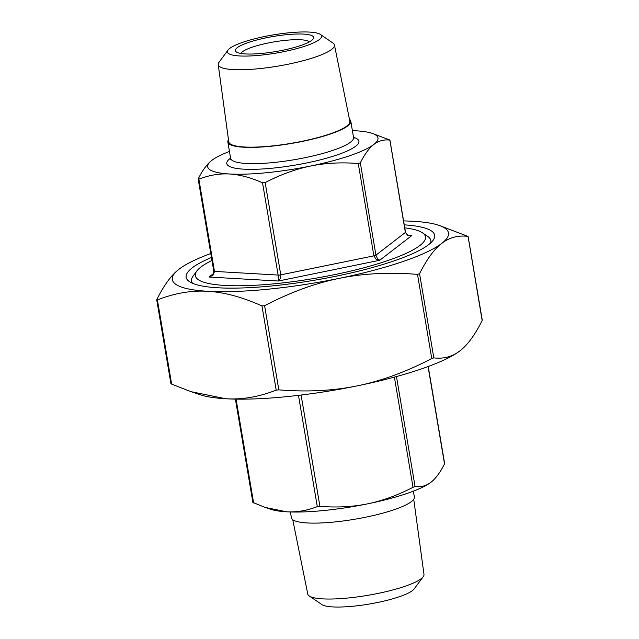 <?xml version="1.0" encoding="UTF-8"?>
<svg xmlns="http://www.w3.org/2000/svg" width="639" height="639" viewBox="0 0 639 639"><rect width="100%" height="100%" fill="white"/><g stroke="black" fill="none" stroke-linecap="round" stroke-linejoin="round"><path stroke-width="0.96" d="M229.728 48.42A47.733 9.202 170.4 0 1 276.495 34.378A47.733 9.202 170.4 0 1 320.355 34.434A47.733 9.202 170.4 0 1 319.284 39.618A47.733 9.202 170.4 0 1 263.324 54.898A47.733 9.202 170.4 0 1 228.059 50.042A47.733 9.202 170.4 0 1 229.728 48.42M320.355 34.434L332.951 43.021A58.932 11.358 170.4 0 1 334.437 44.962A58.932 11.358 170.4 0 1 331.633 49.427A58.932 11.358 170.4 0 1 267.997 67.614A58.932 11.358 170.4 0 1 218.226 64.619A58.932 11.358 170.4 0 1 218.993 62.295L228.059 50.042M334.437 44.962L349.868 121.314A61.416 11.837 170.4 0 1 346.945 125.971A61.416 11.837 170.4 0 1 280.633 144.925A61.416 11.837 170.4 0 1 228.762 141.802L218.226 64.619M413.729 499.251L423.984 574.381A58.932 11.358 170.4 0 1 423.21 576.705L414.144 588.958A47.733 9.202 170.4 0 1 412.474 590.58A47.733 9.202 170.4 0 1 365.716 604.622A47.733 9.202 170.4 0 1 321.856 604.566L309.26 595.979A58.932 11.358 170.4 0 1 307.766 594.038L292.75 519.715M423.21 576.705A58.932 11.358 170.4 0 1 421.149 578.71A58.932 11.358 170.4 0 1 363.415 596.043A58.932 11.358 170.4 0 1 309.26 595.979M413.369 491.167L414.352 496.974A62.35 12.021 170.4 0 1 411.372 501.623A62.35 12.021 170.4 0 1 344.237 520.833A62.35 12.021 170.4 0 1 291.408 517.766L290.425 511.959M228.482 139.749A62.35 12.021 -9.6 0 0 227.851 142.026A62.35 12.021 -9.6 0 0 280.689 145.101A62.35 12.021 -9.6 0 0 347.816 125.883A62.35 12.021 -9.6 0 0 350.803 121.234A62.35 12.021 -9.6 0 0 349.461 119.285M404.263 224.856A126.027 24.298 170.4 0 1 433.05 240.376A126.027 24.298 170.4 0 1 428.641 244.657A126.027 24.298 170.4 0 1 305.178 281.727A126.027 24.298 170.4 0 1 189.36 281.591A126.027 24.298 170.4 0 1 192.179 267.893A126.027 24.298 170.4 0 1 211.445 257.469M211.948 260.472A116.697 22.493 -9.6 0 0 200.934 267.03A116.697 22.493 -9.6 0 0 196.852 271A116.697 22.493 -9.6 0 0 283.061 282.869A116.697 22.493 -9.6 0 0 419.887 245.52A116.697 22.493 -9.6 0 0 422.491 232.836L427.739 236.414A121.362 23.395 170.4 0 1 430.606 243.02M422.491 232.836A116.697 22.493 -9.6 0 0 404.775 227.859M240.903 53.46A35.009 6.749 170.4 0 1 242.429 51.759A35.009 6.749 170.4 0 1 277.893 41.287A35.009 6.749 170.4 0 1 309.356 41.886M311.728 40.361A39.674 7.652 -9.6 0 0 313.118 39.011A39.674 7.652 -9.6 0 0 283.804 34.977A39.674 7.652 -9.6 0 0 237.293 47.677A39.674 7.652 -9.6 0 0 236.406 51.991A39.674 7.652 -9.6 0 0 272.861 52.031A39.674 7.652 -9.6 0 0 311.728 40.361M212.787 274.69L208.985 277.038L213.194 275.002L214.488 271.519L198.873 179.184L198.258 179.239L198.298 178.736C202.611 170.142 207.124 164.015 211.828 160.365L211.836 160.365A86.353 16.646 -9.6 0 0 211.828 160.365A86.353 16.646 -9.6 0 0 229.513 173.992C219.337 173.433 209.121 175.158 198.873 179.184M262.533 182.842L278.149 275.177L278.332 281.024L280.377 278.58L280.777 274.922L265.161 182.578L262.533 182.842C250.704 177.546 239.697 174.599 229.513 173.992A86.353 16.646 -9.6 0 0 310.522 166.036C295.633 169.103 280.513 174.623 265.161 182.578M253.06 502.51L265.129 507.422L286.647 511.799C296.823 512.358 307.039 510.633 317.295 506.607L319.915 506.352C336.849 507.701 352.76 506.863 367.657 503.836C382.545 500.768 397.666 495.257 413.026 487.293L415.078 486.591C420.973 487.309 426.277 485.864 430.99 482.245L430.99 482.245C435.694 478.595 440.207 472.469 444.52 463.874L444.56 463.379M389.87 140.013L389.758 140.101C383.871 139.39 378.568 140.836 373.855 144.446A86.353 16.646 -9.6 0 0 371.962 133.279L389.87 140.013L405.382 232.444L407.586 235.208L411.836 235.511L409.974 235.599M375.924 259.019L379.758 260.257L377.369 258.523L375.932 255.161L373.879 255.856L375.924 259.019M360.316 162.817L358.263 163.52C341.33 162.17 325.419 163.009 310.522 166.036A86.353 16.646 -9.6 0 0 373.855 144.446C369.15 148.104 364.637 154.223 360.316 162.817L375.932 255.161L405.382 232.444M157.402 299.931L156.795 299.995L156.835 299.491C164.031 285.13 171.436 275.026 179.04 269.179L179.048 269.179A140.037 26.99 -9.6 0 0 179.04 269.179A140.037 26.99 -9.6 0 0 207.715 291.28A140.037 26.99 -9.6 0 0 339.085 278.38C315.027 283.277 290.202 292.374 264.594 305.682L261.966 305.937C242.237 297.087 224.153 292.207 207.715 291.28C191.269 290.314 174.495 293.197 157.402 299.931L171.643 384.111L190.997 391.675L225.894 398.768C242.341 399.734 259.114 396.851 276.2 390.117L278.828 389.862C307.071 392.138 333.215 390.804 357.265 385.86C381.315 380.964 406.148 371.858 431.756 358.559L433.809 357.856C443.642 359.078 452.356 356.746 459.96 350.851L459.96 350.851C467.564 345.004 474.969 334.908 482.165 320.546L482.205 320.043M171.068 383.664L171.643 384.111M438.713 225.255L467.932 236.366C458.099 235.144 449.377 237.476 441.781 243.371C434.169 249.21 426.764 259.314 419.567 273.676L417.515 274.379C389.271 272.094 363.128 273.428 339.085 278.38A140.037 26.99 -9.6 0 0 441.781 243.371A140.037 26.99 -9.6 0 0 438.713 225.255A140.037 26.99 -9.6 0 0 413.106 221.27A140.037 26.99 -9.6 0 0 403.6 220.918M459.96 350.851A140.037 26.99 170.4 0 1 459.952 350.851A140.037 26.99 170.4 0 1 357.265 385.86A140.037 26.99 170.4 0 1 225.894 398.768A140.037 26.99 170.4 0 1 200.287 394.774L190.997 391.675M468.044 236.278L482.165 320.546M210.774 253.531A140.037 26.99 -9.6 0 0 179.048 269.179M156.795 299.995L156.835 299.491M371.962 133.279A86.353 16.646 -9.6 0 0 356.171 130.819A86.353 16.646 -9.6 0 0 352.393 130.652M229.449 151.443A86.353 16.646 -9.6 0 0 211.836 160.365M198.258 179.239L198.298 178.736M430.99 482.245A86.353 16.646 170.4 0 1 430.99 482.253A86.353 16.646 170.4 0 1 367.657 503.836A86.353 16.646 170.4 0 1 286.647 511.799A86.353 16.646 170.4 0 1 270.856 509.331L265.129 507.422M192.539 283.285A121.362 23.395 170.4 0 1 193.074 276.104L196.852 271M353.527 137.337A67.015 12.916 170.4 0 1 355.707 146.227A67.015 12.916 170.4 0 1 272.39 168.185A67.015 12.916 170.4 0 1 229.976 158.584A67.015 12.916 170.4 0 1 230.575 158.129M230.519 159.263L230.607 158.288A62.35 12.021 -9.6 0 0 283.436 161.355A62.35 12.021 -9.6 0 0 350.571 142.146A62.35 12.021 -9.6 0 0 353.551 137.489L350.803 121.234M213.458 273.58L208.985 277.038L278.332 281.024L379.758 260.257L411.836 235.511L408.489 235.32M253.627 502.949L236.071 399.127M319.915 506.352L301.097 395.046M415.078 486.591L396.468 376.547M428.066 366.562L444.52 463.874M213.841 271.367L279.347 275.137L373.879 255.856L358.263 163.52M417.515 274.379L431.756 358.559M278.828 389.862L264.594 305.682M261.966 305.937L276.2 390.117M433.809 357.856L419.567 273.676M394.391 377.114L413.026 487.293M298.477 395.357L317.295 506.607M230.607 158.288L227.851 142.026M444.624 463.483L428.226 366.506M410.334 235.615C408.529 235.927 406.923 234.801 405.509 232.229L389.926 140.077M468.091 236.342L482.269 320.155M156.731 299.883L170.909 383.696M198.194 179.128L213.777 271.287C213.61 273.923 212.771 275.505 211.269 276.024M235.4 399.119L252.892 502.542M353.551 137.489L353.95 138.391"/></g></svg>
